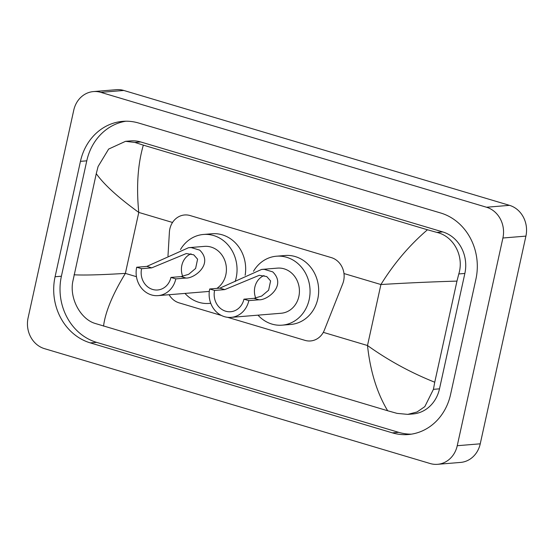 <?xml version="1.0" encoding="UTF-8"?>
<svg xmlns="http://www.w3.org/2000/svg" width="554" height="554" viewBox="0 0 554 554"><rect width="100%" height="100%" fill="white"/><g stroke="black" fill="none" stroke-linecap="round" stroke-linejoin="round"><path stroke-width="0.83" d="M227.618 317.317L305.012 340.371A18.871 16.765 -94.7 0 0 310.565 340.952A18.871 16.765 -94.7 0 0 324.374 330.094L342.718 283.786A18.871 16.765 -94.7 0 0 343.66 280.698A18.871 16.765 -94.7 0 0 331.368 257.624L190.147 215.561A18.871 16.765 -94.7 0 0 184.593 214.973A18.871 16.765 -94.7 0 0 169.399 232.161L167.98 256.031M169.108 294.721A18.871 16.765 -94.7 0 0 179.115 302.872L221.427 315.468M93.425 91.576L116.423 89.686A25.159 22.354 85.3 0 1 123.826 90.468L509.521 205.347A25.159 22.354 85.3 0 1 525.912 236.115L480.242 443.816A25.159 22.354 85.3 0 1 460.575 462.424L437.577 464.314A25.159 22.354 85.3 0 1 430.174 463.532L44.479 348.653A25.159 22.354 85.3 0 1 28.088 317.885L73.758 110.184A25.159 22.354 85.3 0 1 93.425 91.576A25.159 22.354 85.3 0 1 100.828 92.359L486.523 207.238A25.159 22.354 85.3 0 1 502.907 238.005L457.244 445.714A25.159 22.354 85.3 0 1 437.577 464.314M450.554 394.538L475.921 279.147A54.091 48.066 -94.7 0 0 440.686 212.999L138.652 123.036A54.091 48.066 -94.7 0 0 122.732 121.361A54.091 48.066 -94.7 0 0 80.448 161.352L55.081 276.744A54.091 48.066 -94.7 0 0 90.316 342.891L392.35 432.854A54.091 48.066 -94.7 0 0 408.27 434.53A54.091 48.066 -94.7 0 0 450.554 394.538M125.903 121.215A54.091 48.066 -94.7 0 0 86.777 160.833L61.404 276.224A54.091 48.066 -94.7 0 0 96.638 342.372L398.672 432.335A54.091 48.066 -94.7 0 0 411.421 434.156M407.772 414.378L397.079 413.381L387.668 410.749C376.976 392.918 370.252 371.166 367.503 345.516C388.222 360.356 410.632 372.6 434.738 382.225L433.429 389.337L424.821 406.622L417.024 411.989L407.772 414.378L412.945 413.956A33.967 30.179 -94.7 0 0 439.495 388.839L464.861 273.447A33.967 30.179 -94.7 0 0 442.736 231.918L140.702 141.956A33.967 30.179 -94.7 0 0 130.709 140.896L125.536 141.325L134.837 142.433L143.334 145.141C137.787 164.316 136.263 186.74 138.777 212.417C118.237 197.549 104.069 184.634 96.264 173.665L98.093 166.512L108.646 149.068L125.536 141.325M387.668 410.749L95.046 323.418C80.863 319.18 69.555 299.146 72.719 281.903L96.264 173.665M434.738 382.225L456.967 281.107C430.687 281.882 405.327 283.025 380.91 284.534C393.936 263.482 409.448 245.228 427.459 229.772L143.334 145.141M427.459 229.772L436.871 232.396C454.024 236.392 464.252 256.516 458.795 273.946L456.967 281.107M74.028 274.791C84.056 275.345 101.167 274.881 125.37 273.392C112.587 294.423 105.315 311.999 103.543 326.126M255.733 298.121A16.98 15.09 85.3 0 1 254.854 287.124A16.98 15.09 85.3 0 1 264.023 275.567M248.822 300.628L243.933 299.174A16.98 15.09 85.3 0 1 230.658 311.729A16.98 15.09 85.3 0 1 214.599 290.435L209.71 288.98L219.862 288.142L261.627 269.424L264.272 269.355L272.734 271.876C286.937 285.788 267.153 300.427 258.974 299.797L248.822 300.628A22.645 20.117 85.3 0 1 231.122 317.373A22.645 20.117 85.3 0 1 209.71 288.98M243.933 299.174L254.085 298.336L261.703 296.051L268.628 290.199L270.594 280.926L266.744 276.557L259.293 275.296L224.751 289.603L214.599 290.435M231.122 317.373L281.148 313.252A22.645 20.117 -94.7 0 0 298.848 296.515A22.645 20.117 -94.7 0 0 277.436 268.122L261.627 269.424M253.49 271.301A34.59 30.74 85.3 0 1 276.453 256.211A34.59 30.74 85.3 0 1 309.174 299.589A34.59 30.74 85.3 0 1 282.131 325.163A34.59 30.74 85.3 0 1 257.991 315.157M276.453 256.211L285.081 255.505A34.59 30.74 85.3 0 1 317.795 298.876A34.59 30.74 85.3 0 1 290.753 324.457L282.131 325.163M182.723 276.377A16.98 15.09 85.3 0 1 181.844 265.38A16.98 15.09 85.3 0 1 191.012 253.822M175.812 278.884L170.923 277.429A16.98 15.09 85.3 0 1 157.648 289.984A16.98 15.09 85.3 0 1 141.589 268.69L136.7 267.236L146.852 266.398L188.616 247.68L191.262 247.61L199.724 250.131C213.927 264.043 194.142 278.676 185.964 278.046L175.812 278.884A22.645 20.117 85.3 0 1 158.112 295.621A22.645 20.117 85.3 0 1 136.7 267.236M170.923 277.429L181.075 276.591L188.692 274.299L195.617 268.455L197.584 259.182L193.734 254.812L186.282 253.552L151.741 267.852L141.589 268.69M216.912 288.385A22.645 20.117 -94.7 0 0 225.838 274.77A22.645 20.117 -94.7 0 0 204.426 246.378L188.616 247.68M180.479 249.556A34.59 30.74 85.3 0 1 203.443 234.467A34.59 30.74 85.3 0 1 236.163 277.838A34.59 30.74 85.3 0 1 235.138 281.557M203.443 234.467L212.071 233.753A34.59 30.74 85.3 0 1 245.145 275.262M158.112 295.621L208.138 291.508A22.645 20.117 -94.7 0 0 209.308 291.376M210.728 303.239A34.59 30.74 85.3 0 1 209.121 303.419A34.59 30.74 85.3 0 1 184.981 293.412M323.307 332.352L367.503 345.516L380.91 284.534L343.979 273.538M136.45 276.695L125.37 273.392L138.777 212.417L172.523 222.466M100.828 92.359L123.826 90.468M457.244 445.714L480.242 443.816M502.907 238.005L525.912 236.115M486.523 207.238L509.521 205.347M86.777 160.833L80.448 161.352M398.672 432.335L392.35 432.854M96.638 342.372L90.316 342.891M61.404 276.224L55.081 276.744M439.495 388.839L433.429 389.337M140.702 141.956L134.837 142.433M442.736 231.918L436.871 232.396M464.861 273.447L458.795 273.946M272.734 271.876L264.272 269.355M224.751 289.603L219.862 288.142M258.974 299.797L254.085 298.336M199.724 250.131L191.262 247.61M151.741 267.852L146.852 266.398M185.964 278.046L181.075 276.591M209.121 303.419L210.749 303.287"/></g></svg>

